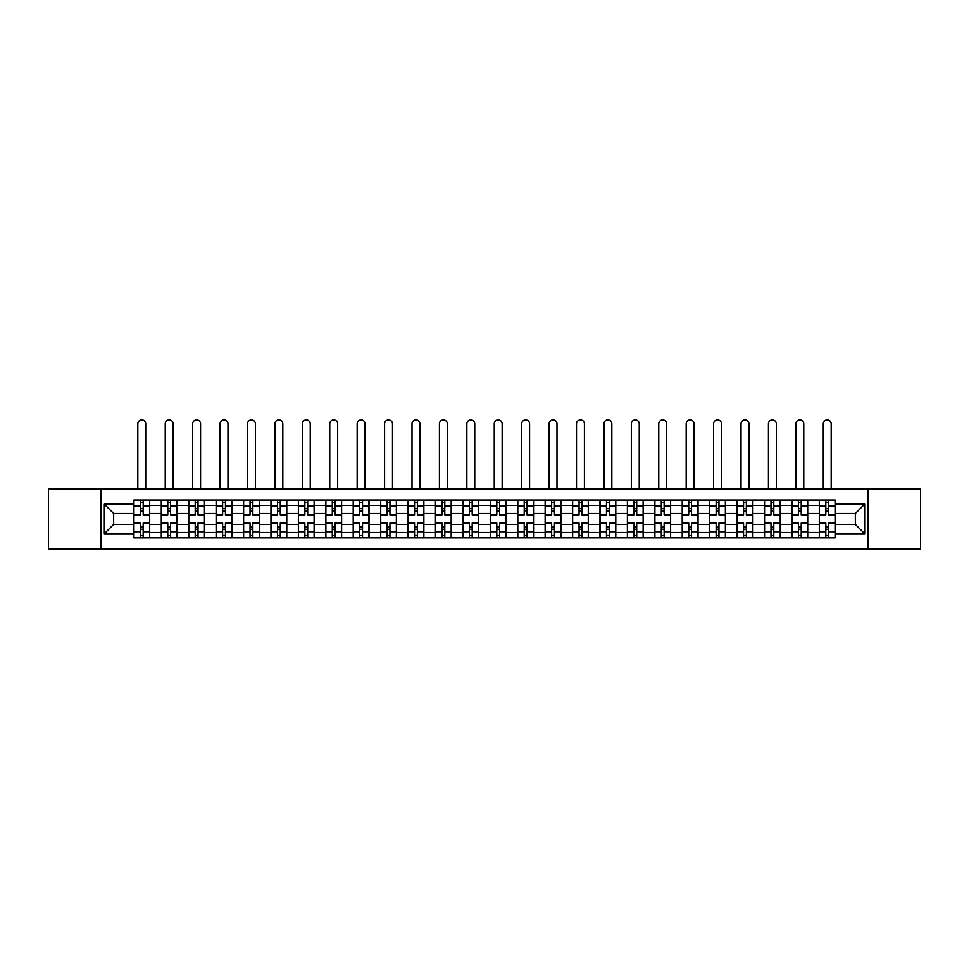 <?xml version="1.0" encoding="UTF-8"?>
<svg xmlns="http://www.w3.org/2000/svg" width="969" height="969" viewBox="0 0 969 969"><rect width="100%" height="100%" fill="white"/><g stroke="black" fill="none" stroke-linecap="round" stroke-linejoin="round"><path stroke-width="1.45" d="M868.176 549.096L920.55 549.096L920.55 488.812L48.45 488.812L48.45 549.096L868.176 549.096L868.176 488.812M161.29 537.843L161.29 505.418L149.686 505.418L149.686 537.843M149.686 505.418L149.686 500.052M161.29 505.418L161.29 500.052M177.109 500.052L177.109 537.843M188.701 537.843L188.701 500.052M204.52 500.052L204.52 537.843M216.123 537.843L216.123 500.052M231.942 500.052L231.942 537.843M243.534 537.843L243.534 500.052M259.353 500.052L259.353 537.843M270.957 537.843L270.957 500.052M286.776 500.052L286.776 537.843M298.379 537.843L298.379 500.052M314.198 500.052L314.198 537.843M325.79 537.843L325.79 500.052M341.609 500.052L341.609 537.843M353.213 537.843L353.213 500.052M369.032 500.052L369.032 537.843M380.623 537.843L380.623 500.052M396.442 500.052L396.442 537.843M408.046 537.843L408.046 500.052M423.865 500.052L423.865 537.843M435.469 537.843L435.469 500.052M451.288 500.052L451.288 537.843M462.879 537.843L462.879 500.052M478.698 500.052L478.698 537.843M490.302 537.843L490.302 500.052M506.121 500.052L506.121 537.843M517.712 537.843L517.712 500.052M533.531 500.052L533.531 537.843M545.135 537.843L545.135 500.052M560.954 500.052L560.954 537.843M572.558 537.843L572.558 500.052M588.377 500.052L588.377 537.843M599.968 537.843L599.968 500.052M615.787 500.052L615.787 537.843M627.391 537.843L627.391 500.052M643.21 500.052L643.21 537.843M654.802 537.843L654.802 500.052M670.621 500.052L670.621 537.843M682.224 537.843L682.224 500.052M698.043 500.052L698.043 537.843M709.647 537.843L709.647 500.052M725.466 500.052L725.466 537.843M737.058 537.843L737.058 500.052M752.877 500.052L752.877 537.843M764.48 537.843L764.48 500.052M780.299 500.052L780.299 537.843M791.891 537.843L791.891 500.052M807.71 500.052L807.71 537.843M819.314 537.843L819.314 500.052M819.314 524.399L807.71 524.399M791.891 524.399L780.299 524.399M764.48 524.399L752.877 524.399M737.058 524.399L725.466 524.399M709.647 524.399L698.043 524.399M682.224 524.399L670.621 524.399M654.802 524.399L643.21 524.399M627.391 524.399L615.787 524.399M599.968 524.399L588.377 524.399M572.558 524.399L560.954 524.399M545.135 524.399L533.531 524.399M517.712 524.399L506.121 524.399M490.302 524.399L478.698 524.399M462.879 524.399L451.288 524.399M435.469 524.399L423.865 524.399M408.046 524.399L396.442 524.399M380.623 524.399L369.032 524.399M353.213 524.399L341.609 524.399M325.79 524.399L314.198 524.399M298.379 524.399L286.776 524.399M270.957 524.399L259.353 524.399M243.534 524.399L231.942 524.399M216.123 524.399L204.52 524.399M188.701 524.399L177.109 524.399M161.29 524.399L149.686 524.399M819.314 513.497L807.71 513.497M791.891 513.497L780.299 513.497M764.48 513.497L752.877 513.497M737.058 513.497L725.466 513.497M709.647 513.497L698.043 513.497M682.224 513.497L670.621 513.497M654.802 513.497L643.21 513.497M627.391 513.497L615.787 513.497M599.968 513.497L588.377 513.497M572.558 513.497L560.954 513.497M545.135 513.497L533.531 513.497M517.712 513.497L506.121 513.497M490.302 513.497L478.698 513.497M462.879 513.497L451.288 513.497M435.469 513.497L423.865 513.497M408.046 513.497L396.442 513.497M380.623 513.497L369.032 513.497M353.213 513.497L341.609 513.497M325.79 513.497L314.198 513.497M298.379 513.497L286.776 513.497M270.957 513.497L259.353 513.497M243.534 513.497L231.942 513.497M216.123 513.497L204.52 513.497M188.701 513.497L177.109 513.497M161.29 513.497L149.686 513.497M113.652 524.399L133.867 524.399L133.867 513.497L113.652 513.497L113.652 524.399L104.337 533.713L104.337 504.183L133.867 504.183L133.867 513.497M835.133 513.497L835.133 524.399L855.348 524.399L855.348 513.497L835.133 513.497L835.133 500.052L133.867 500.052L133.867 504.183M835.133 504.183L864.663 504.183L864.663 533.713L835.133 533.713L835.133 524.399M133.867 524.399L133.867 537.843L835.133 537.843L835.133 533.713M133.867 533.713L104.337 533.713M100.824 549.096L100.824 488.812M143.182 535.203L140.372 535.203M140.372 502.693L143.182 502.693M170.605 535.203L167.782 535.203M167.782 502.693L170.605 502.693M198.015 535.203L195.205 535.203M195.205 502.693L198.015 502.693M225.438 535.203L222.628 535.203M222.628 502.693L225.438 502.693M252.848 535.203L250.038 535.203M250.038 502.693L252.848 502.693M280.271 535.203L277.461 535.203M277.461 502.693L280.271 502.693M307.694 535.203L304.872 535.203M304.872 502.693L307.694 502.693M335.104 535.203L332.294 535.203M332.294 502.693L335.104 502.693M362.527 535.203L359.717 535.203M359.717 502.693L362.527 502.693M389.938 535.203L387.128 535.203M387.128 502.693L389.938 502.693M417.36 535.203L414.55 535.203M414.55 502.693L417.36 502.693M444.783 535.203L441.973 535.203M441.973 502.693L444.783 502.693M472.194 535.203L469.384 535.203M469.384 502.693L472.194 502.693M499.616 535.203L496.806 535.203M496.806 502.693L499.616 502.693M527.027 535.203L524.217 535.203M524.217 502.693L527.027 502.693M554.45 535.203L551.64 535.203M551.64 502.693L554.45 502.693M581.872 535.203L579.062 535.203M579.062 502.693L581.872 502.693M609.283 535.203L606.473 535.203M606.473 502.693L609.283 502.693M636.706 535.203L633.896 535.203M633.896 502.693L636.706 502.693M664.128 535.203L661.306 535.203M661.306 502.693L664.128 502.693M691.539 535.203L688.729 535.203M688.729 502.693L691.539 502.693M718.962 535.203L716.152 535.203M716.152 502.693L718.962 502.693M746.372 535.203L743.562 535.203M743.562 502.693L746.372 502.693M773.795 535.203L770.985 535.203M770.985 502.693L773.795 502.693M801.218 535.203L798.395 535.203M798.395 502.693L801.218 502.693M828.628 535.203L825.818 535.203M825.818 502.693L828.628 502.693M104.337 504.183L113.652 513.497M855.348 524.399L864.663 533.713M855.348 513.497L864.663 504.183M149.601 537.843L149.601 514.818L143.182 514.818L143.182 500.052M140.372 500.052L140.372 514.818L133.952 514.818L133.952 500.052M145.725 488.812L145.725 423.865A3.949 3.949 0 0 0 141.777 419.904A3.949 3.949 0 0 0 137.816 423.865L137.816 488.812M149.601 514.818L149.601 500.052M133.952 537.843L133.952 523.078L140.372 523.078L140.372 537.843M143.182 537.843L143.182 523.078L149.601 523.078M140.372 510.954L143.182 510.954M133.952 523.078L133.952 514.818M143.182 526.942L140.372 526.942M143.182 535.554L140.372 535.554M140.372 529.231L143.182 529.231M143.182 508.664L140.372 508.664M140.372 502.342L143.182 502.342M177.012 537.843L177.012 514.818L170.605 514.818L170.605 500.052M167.782 500.052L167.782 514.818L161.375 514.818L161.375 500.052M173.148 488.812L173.148 423.865A3.949 3.949 0 0 0 169.2 419.904A3.949 3.949 0 0 0 165.239 423.865L165.239 488.812M177.012 514.818L177.012 500.052M161.375 537.843L161.375 523.078L167.782 523.078L167.782 537.843M170.605 537.843L170.605 523.078L177.012 523.078M167.782 510.954L170.605 510.954M161.375 523.078L161.375 514.818M170.605 526.942L167.782 526.942M170.605 535.554L167.782 535.554M167.782 529.231L170.605 529.231M170.605 508.664L167.782 508.664M167.782 502.342L170.605 502.342M204.435 537.843L204.435 514.818L198.015 514.818L198.015 500.052M195.205 500.052L195.205 514.818L188.785 514.818L188.785 500.052M200.571 488.812L200.571 423.865A3.949 3.949 0 0 0 196.61 419.904A3.949 3.949 0 0 0 192.661 423.865L192.661 488.812M204.435 514.818L204.435 500.052M188.785 537.843L188.785 523.078L195.205 523.078L195.205 537.843M198.015 537.843L198.015 523.078L204.435 523.078M195.205 510.954L198.015 510.954M188.785 523.078L188.785 514.818M198.015 526.942L195.205 526.942M198.015 535.554L195.205 535.554M195.205 529.231L198.015 529.231M198.015 508.664L195.205 508.664M195.205 502.342L198.015 502.342M231.845 537.843L231.845 514.818L225.438 514.818L225.438 500.052M222.628 500.052L222.628 514.818L216.208 514.818L216.208 500.052M227.981 488.812L227.981 423.865A3.949 3.949 0 0 0 224.033 419.904A3.949 3.949 0 0 0 220.072 423.865L220.072 488.812M231.845 514.818L231.845 500.052M216.208 537.843L216.208 523.078L222.628 523.078L222.628 537.843M225.438 537.843L225.438 523.078L231.845 523.078M222.628 510.954L225.438 510.954M216.208 523.078L216.208 514.818M225.438 526.942L222.628 526.942M225.438 535.554L222.628 535.554M222.628 529.231L225.438 529.231M225.438 508.664L222.628 508.664M222.628 502.342L225.438 502.342M259.268 537.843L259.268 514.818L252.848 514.818L252.848 500.052M250.038 500.052L250.038 514.818L243.631 514.818L243.631 500.052M255.404 488.812L255.404 423.865A3.949 3.949 0 0 0 251.443 419.904A3.949 3.949 0 0 0 247.495 423.865L247.495 488.812M259.268 514.818L259.268 500.052M243.631 537.843L243.631 523.078L250.038 523.078L250.038 537.843M252.848 537.843L252.848 523.078L259.268 523.078M250.038 510.954L252.848 510.954M243.631 523.078L243.631 514.818M252.848 526.942L250.038 526.942M252.848 535.554L250.038 535.554M250.038 529.231L252.848 529.231M252.848 508.664L250.038 508.664M250.038 502.342L252.848 502.342M286.691 537.843L286.691 514.818L280.271 514.818L280.271 500.052M277.461 500.052L277.461 514.818L271.041 514.818L271.041 500.052M282.815 488.812L282.815 423.865A3.949 3.949 0 0 0 278.866 419.904A3.949 3.949 0 0 0 274.905 423.865L274.905 488.812M286.691 514.818L286.691 500.052M271.041 537.843L271.041 523.078L277.461 523.078L277.461 537.843M280.271 537.843L280.271 523.078L286.691 523.078M277.461 510.954L280.271 510.954M271.041 523.078L271.041 514.818M280.271 526.942L277.461 526.942M280.271 535.554L277.461 535.554M277.461 529.231L280.271 529.231M280.271 508.664L277.461 508.664M277.461 502.342L280.271 502.342M314.101 537.843L314.101 514.818L307.694 514.818L307.694 500.052M304.872 500.052L304.872 514.818L298.464 514.818L298.464 500.052M310.237 488.812L310.237 423.865A3.949 3.949 0 0 0 306.289 419.904A3.949 3.949 0 0 0 302.328 423.865L302.328 488.812M314.101 514.818L314.101 500.052M298.464 537.843L298.464 523.078L304.872 523.078L304.872 537.843M307.694 537.843L307.694 523.078L314.101 523.078M304.872 510.954L307.694 510.954M298.464 523.078L298.464 514.818M307.694 526.942L304.872 526.942M307.694 535.554L304.872 535.554M304.872 529.231L307.694 529.231M307.694 508.664L304.872 508.664M304.872 502.342L307.694 502.342M341.524 537.843L341.524 514.818L335.104 514.818L335.104 500.052M332.294 500.052L332.294 514.818L325.875 514.818L325.875 500.052M337.66 488.812L337.66 423.865A3.949 3.949 0 0 0 333.699 419.904A3.949 3.949 0 0 0 329.751 423.865L329.751 488.812M341.524 514.818L341.524 500.052M325.875 537.843L325.875 523.078L332.294 523.078L332.294 537.843M335.104 537.843L335.104 523.078L341.524 523.078M332.294 510.954L335.104 510.954M325.875 523.078L325.875 514.818M335.104 526.942L332.294 526.942M335.104 535.554L332.294 535.554M332.294 529.231L335.104 529.231M335.104 508.664L332.294 508.664M332.294 502.342L335.104 502.342M368.935 537.843L368.935 514.818L362.527 514.818L362.527 500.052M359.717 500.052L359.717 514.818L353.297 514.818L353.297 500.052M365.071 488.812L365.071 423.865A3.949 3.949 0 0 0 361.122 419.904A3.949 3.949 0 0 0 357.161 423.865L357.161 488.812M368.935 514.818L368.935 500.052M353.297 537.843L353.297 523.078L359.717 523.078L359.717 537.843M362.527 537.843L362.527 523.078L368.935 523.078M359.717 510.954L362.527 510.954M353.297 523.078L353.297 514.818M362.527 526.942L359.717 526.942M362.527 535.554L359.717 535.554M359.717 529.231L362.527 529.231M362.527 508.664L359.717 508.664M359.717 502.342L362.527 502.342M396.357 537.843L396.357 514.818L389.938 514.818L389.938 500.052M387.128 500.052L387.128 514.818L380.72 514.818L380.72 500.052M392.493 488.812L392.493 423.865A3.949 3.949 0 0 0 388.533 419.904A3.949 3.949 0 0 0 384.584 423.865L384.584 488.812M396.357 514.818L396.357 500.052M380.72 537.843L380.72 523.078L387.128 523.078L387.128 537.843M389.938 537.843L389.938 523.078L396.357 523.078M387.128 510.954L389.938 510.954M380.72 523.078L380.72 514.818M389.938 526.942L387.128 526.942M389.938 535.554L387.128 535.554M387.128 529.231L389.938 529.231M389.938 508.664L387.128 508.664M387.128 502.342L389.938 502.342M423.78 537.843L423.78 514.818L417.36 514.818L417.36 500.052M414.55 500.052L414.55 514.818L408.131 514.818L408.131 500.052M419.904 488.812L419.904 423.865A3.949 3.949 0 0 0 415.955 419.904A3.949 3.949 0 0 0 412.007 423.865L412.007 488.812M423.78 514.818L423.78 500.052M408.131 537.843L408.131 523.078L414.55 523.078L414.55 537.843M417.36 537.843L417.36 523.078L423.78 523.078M414.55 510.954L417.36 510.954M408.131 523.078L408.131 514.818M417.36 526.942L414.55 526.942M417.36 535.554L414.55 535.554M414.55 529.231L417.36 529.231M417.36 508.664L414.55 508.664M414.55 502.342L417.36 502.342M451.191 537.843L451.191 514.818L444.783 514.818L444.783 500.052M441.973 500.052L441.973 514.818L435.553 514.818L435.553 500.052M447.327 488.812L447.327 423.865A3.949 3.949 0 0 0 443.378 419.904A3.949 3.949 0 0 0 439.417 423.865L439.417 488.812M451.191 514.818L451.191 500.052M435.553 537.843L435.553 523.078L441.973 523.078L441.973 537.843M444.783 537.843L444.783 523.078L451.191 523.078M441.973 510.954L444.783 510.954M435.553 523.078L435.553 514.818M444.783 526.942L441.973 526.942M444.783 535.554L441.973 535.554M441.973 529.231L444.783 529.231M444.783 508.664L441.973 508.664M441.973 502.342L444.783 502.342M478.613 537.843L478.613 514.818L472.194 514.818L472.194 500.052M469.384 500.052L469.384 514.818L462.964 514.818L462.964 500.052M474.749 488.812L474.749 423.865A3.949 3.949 0 0 0 470.789 419.904A3.949 3.949 0 0 0 466.84 423.865L466.84 488.812M478.613 514.818L478.613 500.052M462.964 537.843L462.964 523.078L469.384 523.078L469.384 537.843M472.194 537.843L472.194 523.078L478.613 523.078M469.384 510.954L472.194 510.954M462.964 523.078L462.964 514.818M472.194 526.942L469.384 526.942M472.194 535.554L469.384 535.554M469.384 529.231L472.194 529.231M472.194 508.664L469.384 508.664M469.384 502.342L472.194 502.342M506.036 537.843L506.036 514.818L499.616 514.818L499.616 500.052M496.806 500.052L496.806 514.818L490.387 514.818L490.387 500.052M502.16 488.812L502.16 423.865A3.949 3.949 0 0 0 498.211 419.904A3.949 3.949 0 0 0 494.251 423.865L494.251 488.812M506.036 514.818L506.036 500.052M490.387 537.843L490.387 523.078L496.806 523.078L496.806 537.843M499.616 537.843L499.616 523.078L506.036 523.078M496.806 510.954L499.616 510.954M490.387 523.078L490.387 514.818M499.616 526.942L496.806 526.942M499.616 535.554L496.806 535.554M496.806 529.231L499.616 529.231M499.616 508.664L496.806 508.664M496.806 502.342L499.616 502.342M533.447 537.843L533.447 514.818L527.027 514.818L527.027 500.052M524.217 500.052L524.217 514.818L517.809 514.818L517.809 500.052M529.583 488.812L529.583 423.865A3.949 3.949 0 0 0 525.622 419.904A3.949 3.949 0 0 0 521.673 423.865L521.673 488.812M533.447 514.818L533.447 500.052M517.809 537.843L517.809 523.078L524.217 523.078L524.217 537.843M527.027 537.843L527.027 523.078L533.447 523.078M524.217 510.954L527.027 510.954M517.809 523.078L517.809 514.818M527.027 526.942L524.217 526.942M527.027 535.554L524.217 535.554M524.217 529.231L527.027 529.231M527.027 508.664L524.217 508.664M524.217 502.342L527.027 502.342M560.869 537.843L560.869 514.818L554.45 514.818L554.45 500.052M551.64 500.052L551.64 514.818L545.22 514.818L545.22 500.052M556.993 488.812L556.993 423.865A3.949 3.949 0 0 0 553.045 419.904A3.949 3.949 0 0 0 549.096 423.865L549.096 488.812M560.869 514.818L560.869 500.052M545.22 537.843L545.22 523.078L551.64 523.078L551.64 537.843M554.45 537.843L554.45 523.078L560.869 523.078M551.64 510.954L554.45 510.954M545.22 523.078L545.22 514.818M554.45 526.942L551.64 526.942M554.45 535.554L551.64 535.554M551.64 529.231L554.45 529.231M554.45 508.664L551.64 508.664M551.64 502.342L554.45 502.342M588.28 537.843L588.28 514.818L581.872 514.818L581.872 500.052M579.062 500.052L579.062 514.818L572.643 514.818L572.643 500.052M584.416 488.812L584.416 423.865A3.949 3.949 0 0 0 580.467 419.904A3.949 3.949 0 0 0 576.507 423.865L576.507 488.812M588.28 514.818L588.28 500.052M572.643 537.843L572.643 523.078L579.062 523.078L579.062 537.843M581.872 537.843L581.872 523.078L588.28 523.078M579.062 510.954L581.872 510.954M572.643 523.078L572.643 514.818M581.872 526.942L579.062 526.942M581.872 535.554L579.062 535.554M579.062 529.231L581.872 529.231M581.872 508.664L579.062 508.664M579.062 502.342L581.872 502.342M615.703 537.843L615.703 514.818L609.283 514.818L609.283 500.052M606.473 500.052L606.473 514.818L600.065 514.818L600.065 500.052M611.839 488.812L611.839 423.865A3.949 3.949 0 0 0 607.878 419.904A3.949 3.949 0 0 0 603.929 423.865L603.929 488.812M615.703 514.818L615.703 500.052M600.065 537.843L600.065 523.078L606.473 523.078L606.473 537.843M609.283 537.843L609.283 523.078L615.703 523.078M606.473 510.954L609.283 510.954M600.065 523.078L600.065 514.818M609.283 526.942L606.473 526.942M609.283 535.554L606.473 535.554M606.473 529.231L609.283 529.231M609.283 508.664L606.473 508.664M606.473 502.342L609.283 502.342M643.125 537.843L643.125 514.818L636.706 514.818L636.706 500.052M633.896 500.052L633.896 514.818L627.476 514.818L627.476 500.052M639.249 488.812L639.249 423.865A3.949 3.949 0 0 0 635.301 419.904A3.949 3.949 0 0 0 631.34 423.865L631.34 488.812M643.125 514.818L643.125 500.052M627.476 537.843L627.476 523.078L633.896 523.078L633.896 537.843M636.706 537.843L636.706 523.078L643.125 523.078M633.896 510.954L636.706 510.954M627.476 523.078L627.476 514.818M636.706 526.942L633.896 526.942M636.706 535.554L633.896 535.554M633.896 529.231L636.706 529.231M636.706 508.664L633.896 508.664M633.896 502.342L636.706 502.342M670.536 537.843L670.536 514.818L664.128 514.818L664.128 500.052M661.306 500.052L661.306 514.818L654.899 514.818L654.899 500.052M666.672 488.812L666.672 423.865A3.949 3.949 0 0 0 662.711 419.904A3.949 3.949 0 0 0 658.763 423.865L658.763 488.812M670.536 514.818L670.536 500.052M654.899 537.843L654.899 523.078L661.306 523.078L661.306 537.843M664.128 537.843L664.128 523.078L670.536 523.078M661.306 510.954L664.128 510.954M654.899 523.078L654.899 514.818M664.128 526.942L661.306 526.942M664.128 535.554L661.306 535.554M661.306 529.231L664.128 529.231M664.128 508.664L661.306 508.664M661.306 502.342L664.128 502.342M697.959 537.843L697.959 514.818L691.539 514.818L691.539 500.052M688.729 500.052L688.729 514.818L682.309 514.818L682.309 500.052M694.095 488.812L694.095 423.865A3.949 3.949 0 0 0 690.134 419.904A3.949 3.949 0 0 0 686.185 423.865L686.185 488.812M697.959 514.818L697.959 500.052M682.309 537.843L682.309 523.078L688.729 523.078L688.729 537.843M691.539 537.843L691.539 523.078L697.959 523.078M688.729 510.954L691.539 510.954M682.309 523.078L682.309 514.818M691.539 526.942L688.729 526.942M691.539 535.554L688.729 535.554M688.729 529.231L691.539 529.231M691.539 508.664L688.729 508.664M688.729 502.342L691.539 502.342M725.369 537.843L725.369 514.818L718.962 514.818L718.962 500.052M716.152 500.052L716.152 514.818L709.732 514.818L709.732 500.052M721.505 488.812L721.505 423.865A3.949 3.949 0 0 0 717.557 419.904A3.949 3.949 0 0 0 713.596 423.865L713.596 488.812M725.369 514.818L725.369 500.052M709.732 537.843L709.732 523.078L716.152 523.078L716.152 537.843M718.962 537.843L718.962 523.078L725.369 523.078M716.152 510.954L718.962 510.954M709.732 523.078L709.732 514.818M718.962 526.942L716.152 526.942M718.962 535.554L716.152 535.554M716.152 529.231L718.962 529.231M718.962 508.664L716.152 508.664M716.152 502.342L718.962 502.342M752.792 537.843L752.792 514.818L746.372 514.818L746.372 500.052M743.562 500.052L743.562 514.818L737.155 514.818L737.155 500.052M748.928 488.812L748.928 423.865A3.949 3.949 0 0 0 744.967 419.904A3.949 3.949 0 0 0 741.019 423.865L741.019 488.812M752.792 514.818L752.792 500.052M737.155 537.843L737.155 523.078L743.562 523.078L743.562 537.843M746.372 537.843L746.372 523.078L752.792 523.078M743.562 510.954L746.372 510.954M737.155 523.078L737.155 514.818M746.372 526.942L743.562 526.942M746.372 535.554L743.562 535.554M743.562 529.231L746.372 529.231M746.372 508.664L743.562 508.664M743.562 502.342L746.372 502.342M780.215 537.843L780.215 514.818L773.795 514.818L773.795 500.052M770.985 500.052L770.985 514.818L764.565 514.818L764.565 500.052M776.339 488.812L776.339 423.865A3.949 3.949 0 0 0 772.39 419.904A3.949 3.949 0 0 0 768.429 423.865L768.429 488.812M780.215 514.818L780.215 500.052M764.565 537.843L764.565 523.078L770.985 523.078L770.985 537.843M773.795 537.843L773.795 523.078L780.215 523.078M770.985 510.954L773.795 510.954M764.565 523.078L764.565 514.818M773.795 526.942L770.985 526.942M773.795 535.554L770.985 535.554M770.985 529.231L773.795 529.231M773.795 508.664L770.985 508.664M770.985 502.342L773.795 502.342M807.625 537.843L807.625 514.818L801.218 514.818L801.218 500.052M798.395 500.052L798.395 514.818L791.988 514.818L791.988 500.052M803.761 488.812L803.761 423.865A3.949 3.949 0 0 0 799.8 419.904A3.949 3.949 0 0 0 795.852 423.865L795.852 488.812M807.625 514.818L807.625 500.052M791.988 537.843L791.988 523.078L798.395 523.078L798.395 537.843M801.218 537.843L801.218 523.078L807.625 523.078M798.395 510.954L801.218 510.954M791.988 523.078L791.988 514.818M801.218 526.942L798.395 526.942M801.218 535.554L798.395 535.554M798.395 529.231L801.218 529.231M801.218 508.664L798.395 508.664M798.395 502.342L801.218 502.342M835.048 537.843L835.048 514.818L828.628 514.818L828.628 500.052M825.818 500.052L825.818 514.818L819.399 514.818L819.399 500.052M831.184 488.812L831.184 423.865A3.949 3.949 0 0 0 827.223 419.904A3.949 3.949 0 0 0 823.275 423.865L823.275 488.812M835.048 514.818L835.048 500.052M819.399 537.843L819.399 523.078L825.818 523.078L825.818 537.843M828.628 537.843L828.628 523.078L835.048 523.078M825.818 510.954L828.628 510.954M819.399 523.078L819.399 514.818M828.628 526.942L825.818 526.942M828.628 535.554L825.818 535.554M825.818 529.231L828.628 529.231M828.628 508.664L825.818 508.664M825.818 502.342L828.628 502.342M791.891 505.418L780.299 505.418M764.48 505.418L752.877 505.418M737.058 505.418L725.466 505.418M709.647 505.418L698.043 505.418M682.224 505.418L670.621 505.418M654.802 505.418L643.21 505.418M627.391 505.418L615.787 505.418M599.968 505.418L588.377 505.418M572.558 505.418L560.954 505.418M545.135 505.418L533.531 505.418M517.712 505.418L506.121 505.418M490.302 505.418L478.698 505.418M462.879 505.418L451.288 505.418M435.469 505.418L423.865 505.418M408.046 505.418L396.442 505.418M380.623 505.418L369.032 505.418M353.213 505.418L341.609 505.418M325.79 505.418L314.198 505.418M298.379 505.418L286.776 505.418M270.957 505.418L259.353 505.418M243.534 505.418L231.942 505.418M216.123 505.418L204.52 505.418M188.701 505.418L177.109 505.418M819.314 505.418L807.71 505.418M791.891 532.478L780.299 532.478M764.48 532.478L752.877 532.478M737.058 532.478L725.466 532.478M709.647 532.478L698.043 532.478M682.224 532.478L670.621 532.478M654.802 532.478L643.21 532.478M627.391 532.478L615.787 532.478M599.968 532.478L588.377 532.478M572.558 532.478L560.954 532.478M545.135 532.478L533.531 532.478M517.712 532.478L506.121 532.478M490.302 532.478L478.698 532.478M462.879 532.478L451.288 532.478M435.469 532.478L423.865 532.478M408.046 532.478L396.442 532.478M380.623 532.478L369.032 532.478M353.213 532.478L341.609 532.478M325.79 532.478L314.198 532.478M298.379 532.478L286.776 532.478M270.957 532.478L259.353 532.478M243.534 532.478L231.942 532.478M216.123 532.478L204.52 532.478M188.701 532.478L177.109 532.478M161.29 532.478L149.686 532.478M819.314 532.478L807.71 532.478M149.601 506.121L143.182 506.121M140.372 506.121L133.952 506.121M140.372 506.351L133.952 506.351M140.372 531.545L133.952 531.545M140.372 531.775L133.952 531.775M149.601 531.775L143.182 531.775M149.601 506.351L143.182 506.351M149.601 531.545L143.182 531.545M177.012 506.121L170.605 506.121M167.782 506.121L161.375 506.121M167.782 506.351L161.375 506.351M167.782 531.545L161.375 531.545M167.782 531.775L161.375 531.775M177.012 531.775L170.605 531.775M177.012 506.351L170.605 506.351M177.012 531.545L170.605 531.545M204.435 506.121L198.015 506.121M195.205 506.121L188.785 506.121M195.205 506.351L188.785 506.351M195.205 531.545L188.785 531.545M195.205 531.775L188.785 531.775M204.435 531.775L198.015 531.775M204.435 506.351L198.015 506.351M204.435 531.545L198.015 531.545M231.845 506.121L225.438 506.121M222.628 506.121L216.208 506.121M222.628 506.351L216.208 506.351M222.628 531.545L216.208 531.545M222.628 531.775L216.208 531.775M231.845 531.775L225.438 531.775M231.845 506.351L225.438 506.351M231.845 531.545L225.438 531.545M259.268 506.121L252.848 506.121M250.038 506.121L243.631 506.121M250.038 506.351L243.631 506.351M250.038 531.545L243.631 531.545M250.038 531.775L243.631 531.775M259.268 531.775L252.848 531.775M259.268 506.351L252.848 506.351M259.268 531.545L252.848 531.545M286.691 506.121L280.271 506.121M277.461 506.121L271.041 506.121M277.461 506.351L271.041 506.351M277.461 531.545L271.041 531.545M277.461 531.775L271.041 531.775M286.691 531.775L280.271 531.775M286.691 506.351L280.271 506.351M286.691 531.545L280.271 531.545M314.101 506.121L307.694 506.121M304.872 506.121L298.464 506.121M304.872 506.351L298.464 506.351M304.872 531.545L298.464 531.545M304.872 531.775L298.464 531.775M314.101 531.775L307.694 531.775M314.101 506.351L307.694 506.351M314.101 531.545L307.694 531.545M341.524 506.121L335.104 506.121M332.294 506.121L325.875 506.121M332.294 506.351L325.875 506.351M332.294 531.545L325.875 531.545M332.294 531.775L325.875 531.775M341.524 531.775L335.104 531.775M341.524 506.351L335.104 506.351M341.524 531.545L335.104 531.545M368.935 506.121L362.527 506.121M359.717 506.121L353.297 506.121M359.717 506.351L353.297 506.351M359.717 531.545L353.297 531.545M359.717 531.775L353.297 531.775M368.935 531.775L362.527 531.775M368.935 506.351L362.527 506.351M368.935 531.545L362.527 531.545M396.357 506.121L389.938 506.121M387.128 506.121L380.72 506.121M387.128 506.351L380.72 506.351M387.128 531.545L380.72 531.545M387.128 531.775L380.72 531.775M396.357 531.775L389.938 531.775M396.357 506.351L389.938 506.351M396.357 531.545L389.938 531.545M423.78 506.121L417.36 506.121M414.55 506.121L408.131 506.121M414.55 506.351L408.131 506.351M414.55 531.545L408.131 531.545M414.55 531.775L408.131 531.775M423.78 531.775L417.36 531.775M423.78 506.351L417.36 506.351M423.78 531.545L417.36 531.545M451.191 506.121L444.783 506.121M441.973 506.121L435.553 506.121M441.973 506.351L435.553 506.351M441.973 531.545L435.553 531.545M441.973 531.775L435.553 531.775M451.191 531.775L444.783 531.775M451.191 506.351L444.783 506.351M451.191 531.545L444.783 531.545M478.613 506.121L472.194 506.121M469.384 506.121L462.964 506.121M469.384 506.351L462.964 506.351M469.384 531.545L462.964 531.545M469.384 531.775L462.964 531.775M478.613 531.775L472.194 531.775M478.613 506.351L472.194 506.351M478.613 531.545L472.194 531.545M506.036 506.121L499.616 506.121M496.806 506.121L490.387 506.121M496.806 506.351L490.387 506.351M496.806 531.545L490.387 531.545M496.806 531.775L490.387 531.775M506.036 531.775L499.616 531.775M506.036 506.351L499.616 506.351M506.036 531.545L499.616 531.545M533.447 506.121L527.027 506.121M524.217 506.121L517.809 506.121M524.217 506.351L517.809 506.351M524.217 531.545L517.809 531.545M524.217 531.775L517.809 531.775M533.447 531.775L527.027 531.775M533.447 506.351L527.027 506.351M533.447 531.545L527.027 531.545M560.869 506.121L554.45 506.121M551.64 506.121L545.22 506.121M551.64 506.351L545.22 506.351M551.64 531.545L545.22 531.545M551.64 531.775L545.22 531.775M560.869 531.775L554.45 531.775M560.869 506.351L554.45 506.351M560.869 531.545L554.45 531.545M588.28 506.121L581.872 506.121M579.062 506.121L572.643 506.121M579.062 506.351L572.643 506.351M579.062 531.545L572.643 531.545M579.062 531.775L572.643 531.775M588.28 531.775L581.872 531.775M588.28 506.351L581.872 506.351M588.28 531.545L581.872 531.545M615.703 506.121L609.283 506.121M606.473 506.121L600.065 506.121M606.473 506.351L600.065 506.351M606.473 531.545L600.065 531.545M606.473 531.775L600.065 531.775M615.703 531.775L609.283 531.775M615.703 506.351L609.283 506.351M615.703 531.545L609.283 531.545M643.125 506.121L636.706 506.121M633.896 506.121L627.476 506.121M633.896 506.351L627.476 506.351M633.896 531.545L627.476 531.545M633.896 531.775L627.476 531.775M643.125 531.775L636.706 531.775M643.125 506.351L636.706 506.351M643.125 531.545L636.706 531.545M670.536 506.121L664.128 506.121M661.306 506.121L654.899 506.121M661.306 506.351L654.899 506.351M661.306 531.545L654.899 531.545M661.306 531.775L654.899 531.775M670.536 531.775L664.128 531.775M670.536 506.351L664.128 506.351M670.536 531.545L664.128 531.545M697.959 506.121L691.539 506.121M688.729 506.121L682.309 506.121M688.729 506.351L682.309 506.351M688.729 531.545L682.309 531.545M688.729 531.775L682.309 531.775M697.959 531.775L691.539 531.775M697.959 506.351L691.539 506.351M697.959 531.545L691.539 531.545M725.369 506.121L718.962 506.121M716.152 506.121L709.732 506.121M716.152 506.351L709.732 506.351M716.152 531.545L709.732 531.545M716.152 531.775L709.732 531.775M725.369 531.775L718.962 531.775M725.369 506.351L718.962 506.351M725.369 531.545L718.962 531.545M752.792 506.121L746.372 506.121M743.562 506.121L737.155 506.121M743.562 506.351L737.155 506.351M743.562 531.545L737.155 531.545M743.562 531.775L737.155 531.775M752.792 531.775L746.372 531.775M752.792 506.351L746.372 506.351M752.792 531.545L746.372 531.545M780.215 506.121L773.795 506.121M770.985 506.121L764.565 506.121M770.985 506.351L764.565 506.351M770.985 531.545L764.565 531.545M770.985 531.775L764.565 531.775M780.215 531.775L773.795 531.775M780.215 506.351L773.795 506.351M780.215 531.545L773.795 531.545M807.625 506.121L801.218 506.121M798.395 506.121L791.988 506.121M798.395 506.351L791.988 506.351M798.395 531.545L791.988 531.545M798.395 531.775L791.988 531.775M807.625 531.775L801.218 531.775M807.625 506.351L801.218 506.351M807.625 531.545L801.218 531.545M835.048 506.121L828.628 506.121M825.818 506.121L819.399 506.121M825.818 506.351L819.399 506.351M825.818 531.545L819.399 531.545M825.818 531.775L819.399 531.775M835.048 531.775L828.628 531.775M835.048 506.351L828.628 506.351M835.048 531.545L828.628 531.545"/></g></svg>

